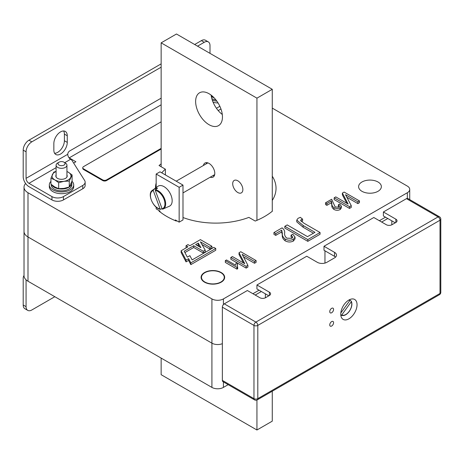 <?xml version="1.0" encoding="UTF-8"?>
<svg xmlns="http://www.w3.org/2000/svg" width="464" height="464" viewBox="0 0 464 464"><rect width="100%" height="100%" fill="white"/><g stroke="black" fill="none" stroke-linecap="round" stroke-linejoin="round"><path stroke-width="0.7" d="M272.269 108.112L407.34 186.093A8.126 4.692 180 0 1 409.724 189.411A8.126 4.692 180 0 1 407.34 192.734L223.41 298.92A8.126 4.692 180 0 1 211.915 298.92L27.991 192.734A13.549 7.824 180 0 1 24.024 187.201L24.024 231.449A13.549 7.824 0 0 0 27.991 236.976A13.549 7.824 180 0 1 24.024 231.449L24.024 275.691A13.549 7.824 0 0 0 27.991 281.225L211.915 387.411A8.126 4.692 0 0 0 223.41 387.411L228.178 384.662M27.991 192.734L27.991 236.976L211.915 343.169A8.126 4.692 0 0 0 222.36 343.679A8.126 4.692 180 0 1 211.915 343.169L27.991 236.976L27.991 281.225M361.932 191.296A11.38 6.571 180 0 1 358.602 186.65A11.38 6.571 180 0 1 365.626 180.577A11.38 6.571 180 0 1 378.027 182.004A11.38 6.571 180 0 1 381.362 186.65A11.38 6.571 180 0 1 374.332 192.717A11.38 6.571 180 0 1 361.932 191.296M204.827 281.996A11.38 6.571 180 0 1 201.498 277.35A11.38 6.571 180 0 1 208.522 271.283A11.38 6.571 180 0 1 220.922 272.704A11.38 6.571 180 0 1 224.257 277.35A11.38 6.571 180 0 1 217.227 283.423A11.38 6.571 180 0 1 204.827 281.996M256.099 260.582L254.51 261.499L242.167 254.376L247.904 265.309L246.146 266.324L230.823 257.479L232.412 256.557L244.777 263.697L239.024 252.741L240.775 251.732L256.099 260.582L256.099 262.351L254.51 263.268L243.501 256.911M247.904 265.309L247.904 267.084L246.146 268.099L230.823 259.248L230.823 257.479M243.443 262.926L239.024 254.51L239.024 252.741M235.625 265.217L236.222 262.804L237.568 263.581L237.203 265.141L237.748 268.697L236.971 269.143L225.324 262.421L225.324 260.652L226.519 259.962L235.602 265.205M237.568 263.581L237.319 266.034M291.067 235.109L292.859 234.303L295.046 237.11L295.046 238.879L293.358 241.071C290.592 242.365 287.866 242.283 285.18 240.833C282.988 239.146 282.037 237.203 282.321 235.022L281.712 231.936L275.738 235.381L273.946 234.349L273.946 232.58L282.112 227.865C284.055 229.349 284.902 231.049 284.658 232.963C284.333 234.883 285.047 236.611 286.804 238.16L291.821 238.345L292.761 237.052L291.067 235.109L291.067 236.878L292.39 237.916M338.372 204.694L339.718 204.09L341.359 206.196L341.359 207.965L340.089 209.606C338.012 210.575 335.971 210.517 333.958 209.426C332.317 208.162 331.598 206.706 331.812 205.071L331.354 202.756L326.876 205.343L325.531 204.566L325.531 202.797L331.656 199.259L335.176 206.985L338.94 207.124L339.642 206.149L338.372 204.694L338.372 206.463L339.132 206.996M359.449 200.912L357.854 201.834L345.512 194.706L351.254 205.645L349.496 206.66L334.167 197.809L335.762 196.893L348.128 204.032L342.374 193.076L344.12 192.067L359.449 200.912L359.449 202.681L357.854 203.603L346.846 197.246M351.254 205.645L351.254 207.414L349.496 208.429L334.167 199.578L334.167 197.809M346.794 203.261L342.374 194.845L342.374 193.076M302.598 219.141L301.217 219.594L300.579 220.446L303.885 223.172L320.056 232.505L307.812 239.575L284.821 226.299L287.21 224.924L307.516 236.646L314.981 232.336L303.178 225.521L296.769 220.075L298.045 218.324L300.347 217.338L302.598 219.141L302.598 220.91L301.182 221.386M320.056 232.505L320.056 234.274L307.812 241.344L284.821 228.068L284.821 226.299M313.444 233.218L303.178 227.29L296.769 221.85L296.769 220.075M73.643 163.055L75.887 161.762L69.182 157.888L161.147 104.794M24.024 187.201A13.549 7.824 180 0 1 25.624 183.506M272.269 176.198A60.285 34.806 180 0 1 276.034 188.309A60.285 34.806 180 0 1 272.269 200.419M272.269 210.981L272.461 211.091A69.09 39.892 180 0 1 255.217 221.05L248.878 217.39A60.285 34.806 180 0 1 182.99 217.523M176.761 220.771L176.279 221.05A69.09 39.892 180 0 1 159.036 211.091L159.517 210.818M155.463 188.094A60.285 34.806 180 0 1 156.165 183.013M161.745 172.834A60.285 34.806 180 0 1 165.381 169.18L159.036 165.52A69.09 39.892 180 0 1 161.147 163.867M181.134 250.769L181.134 252.538L186.052 261.864L188.604 260.391L190.843 264.631L215.748 250.253L215.748 248.484L213.834 247.376L192.119 259.91L189.886 255.67L187.328 257.143L184.202 251.21L193.714 245.717L203.296 251.244L205.21 250.142L200.419 241.843L210.001 247.376L211.915 246.268L200.419 239.633L189.886 245.717L187.966 244.609L186.052 245.717L187.966 246.819L181.134 250.769L186.052 260.095L188.604 258.622L190.843 262.862L215.748 248.484M186.052 245.717L186.052 247.486L186.435 247.706M201.956 244.499L210.001 249.145L211.915 248.037L211.915 246.268M184.916 252.567L193.714 247.486L203.296 253.013L205.21 251.911L205.21 250.142M324.957 263.082L324.957 250.804M165.381 169.18L165.381 174.934M301.217 219.594L301.217 221.363M307.812 239.575L307.812 241.344M349.496 206.66L349.496 208.429M357.854 201.834L357.854 203.603M341.359 206.196L340.089 207.837C338.012 208.806 335.971 208.748 333.958 207.657C332.317 206.393 331.598 204.937 331.812 203.302L331.354 200.987L331.354 202.756M331.354 200.987L326.876 203.574L326.876 205.343M331.812 203.302L331.812 205.071M333.958 207.657L333.958 209.426M340.089 207.837L340.089 209.606M326.876 203.574L325.531 202.797M295.046 237.11L293.358 239.302C290.592 240.596 287.866 240.514 285.18 239.064C282.988 237.371 282.037 235.434 282.321 233.247L281.712 230.167L281.712 231.936M281.712 230.167L275.738 233.612L275.738 235.381M282.321 233.247L282.321 235.022M285.18 239.064L285.18 240.833M293.358 239.302L293.358 241.071M275.738 233.612L273.946 232.58M237.748 266.928L236.971 267.374L236.971 269.143M236.971 267.374L225.324 260.652M246.146 266.324L246.146 268.099M254.51 261.499L254.51 263.268M198.279 243.078L195.634 244.609L200.929 247.666L198.279 243.078L198.279 244.853L197.165 245.497M193.714 245.717L193.714 247.486M203.296 251.244L203.296 253.013M210.001 247.376L210.001 249.145M186.052 260.095L186.052 261.864M188.604 258.622L188.604 260.391M190.843 262.862L190.843 264.631M199.392 246.784L198.279 244.853M159.999 211.868L159.999 211.091L156.165 208.881L156.165 207.147M156.165 187.578L156.165 174.035L179.156 187.311L179.156 222.152L175.322 219.942L175.322 220.655M179.156 187.311L182.99 185.095L159.999 171.825L156.165 174.035M182.99 185.095L182.99 219.942L179.156 222.152M331.661 326.024A2.709 1.566 120 0 0 333.43 323.634A2.709 1.566 120 0 0 333.019 321.465A2.709 1.566 120 0 0 331.661 321.598A2.709 1.566 120 0 0 329.892 323.988A2.709 1.566 120 0 0 330.304 326.157A2.709 1.566 120 0 0 331.661 326.024M331.661 312.748A2.709 1.566 120 0 0 333.43 310.358A2.709 1.566 120 0 0 333.019 308.189A2.709 1.566 120 0 0 331.661 308.322A2.709 1.566 120 0 0 329.892 310.712A2.709 1.566 120 0 0 330.304 312.881A2.709 1.566 120 0 0 331.661 312.748M348.905 318.832A11.513 6.647 120 0 0 356.427 308.688A11.513 6.647 120 0 0 354.664 299.46A11.513 6.647 120 0 0 348.905 300.028A11.513 6.647 120 0 0 341.382 310.172A11.513 6.647 120 0 0 343.145 319.4A11.513 6.647 120 0 0 348.905 318.832M268.818 295.823L256.94 288.968L256.94 284.983L306.756 256.227L317.295 262.305A6.774 3.909 0 0 0 326.871 262.305L334.538 257.885A6.774 3.909 0 0 0 336.522 255.119A6.774 3.909 0 0 0 334.538 252.352L324 246.268L324 250.253L334.538 256.337L334.538 252.352M395.844 222.488L395.844 219.17A4.066 2.349 0 0 1 397.033 220.829A4.066 2.349 0 0 1 395.844 222.488L392.01 224.698A4.066 2.349 0 0 1 386.263 224.698L373.81 217.512L324 246.268M395.27 222.819L383.392 215.963L383.392 211.978L406.476 198.65A2.709 1.566 120 0 1 407.833 198.517L439.443 216.769A2.709 1.566 -60 0 0 438.091 216.903L406.476 198.65M222.36 380.387A2.709 1.566 120 0 0 222.917 381.628L254.533 399.881A2.709 1.566 -60 0 1 253.97 398.64L222.36 380.387L222.36 307.162A2.709 1.566 120 0 1 224.274 303.845L247.364 290.516L259.817 297.702A4.066 2.349 0 0 0 265.565 297.702L269.393 295.493A4.066 2.349 0 0 0 270.587 293.834A4.066 2.349 0 0 0 269.393 292.175L256.94 284.983M395.844 219.17L383.392 211.978M335.576 257.108A6.774 3.909 0 0 0 334.538 256.337M237.783 180.786A7.18 4.147 -120 0 0 234.192 180.426A7.18 4.147 -120 0 0 233.09 186.18A7.18 4.147 -120 0 0 237.783 192.508A7.18 4.147 -120 0 0 241.373 192.867A7.18 4.147 -120 0 0 242.475 187.114A7.18 4.147 -120 0 0 237.783 180.786M209.044 93.728A18.966 10.95 -120 0 0 199.561 92.788A18.966 10.95 -120 0 0 196.655 107.99A18.966 10.95 -120 0 0 209.044 124.7A18.966 10.95 -120 0 0 218.527 125.64A18.966 10.95 -120 0 0 221.432 110.444A18.966 10.95 -120 0 0 209.044 93.728M211.12 95.114A18.966 10.95 -120 0 0 222.291 114.469M210.186 177.219A8.126 4.692 -120 0 0 213.109 177.097A8.126 4.692 -120 0 0 214.356 170.584A8.126 4.692 -120 0 0 209.044 163.421A8.126 4.692 -120 0 0 204.978 163.015A8.126 4.692 -120 0 0 203.412 165.486M206.677 162.638A8.126 4.692 -120 0 0 206.283 163.827M256.94 220.33L256.94 98.153L272.269 89.303L176.471 34L161.147 42.845L161.147 166.738M256.94 98.153L161.147 42.845M161.147 358.104L161.147 374.697L256.94 430L272.269 421.155L272.269 391.204M272.269 211.253L272.269 89.303M256.94 430L256.94 400.032M213.057 175.56A8.126 4.692 -120 0 0 214.281 175.81M351.329 301.258C352.507 304.187 351.828 307.562 349.288 311.396C346.567 314.876 343.911 316.181 341.318 315.317A8.909 5.145 -60 0 1 341.075 315.195L341.742 314.957A8.369 4.831 120 0 0 349.23 311.303A8.369 4.831 120 0 0 351.254 301.78L341.742 314.957M349.595 299.941L351.225 301.136L351.254 301.78L351.225 301.136M340.82 312.991L349.937 300.365A8.369 4.831 120 0 0 348.882 300.04M349.908 299.721L349.937 300.365M385.497 217.175L379.366 220.719M391.819 224.802L391.819 220.829M387.8 218.503L381.669 222.041M259.051 290.18L252.921 293.724M265.373 297.807L265.373 293.834M261.348 291.508L255.217 295.052M169.412 206.207A11.513 6.647 -120 0 0 170.688 194.503A11.513 6.647 -120 0 0 160.121 185.542A11.513 6.647 -120 0 0 157.917 186.302L152.337 190.373A10.776 6.223 60 0 1 153.433 189.834L155.481 188.349A11.043 6.374 60 0 1 156.449 188.187A11.043 6.374 60 0 1 157.499 188.245L155.452 189.724A10.776 6.223 60 0 1 164.598 198.789A10.776 6.223 60 0 1 163.09 209.003A10.776 6.223 60 0 1 162.661 209.165L169.412 206.207M160.643 209.27L160.109 208.974L153.265 190.53A10.237 5.91 -120 0 0 151.339 200.03A10.237 5.91 -120 0 0 160.109 208.974L160.643 209.27L162.046 208.643M162.661 209.165L162.127 208.87L155.289 190.426L155.452 189.724M155.881 189.416L155.481 188.349M153.433 189.834L153.265 190.53M161.147 121.829L83.549 166.628A2.709 1.566 0 0 0 82.76 167.73A2.709 1.566 0 0 0 83.549 168.838L102.712 179.899A2.709 1.566 0 0 0 106.54 179.899L161.147 148.376M82.76 167.73L82.76 168.397A2.709 1.566 0 0 0 83.549 169.505L102.712 180.566A2.709 1.566 0 0 0 106.54 180.566L161.147 149.037M214.385 284.101A11.786 6.803 180 0 1 201.092 277.455A11.786 6.803 180 0 1 211.364 270.605A11.786 6.803 180 0 1 224.663 277.455A11.786 6.803 180 0 1 214.385 284.101M211.224 95.857L213.318 97.011M213.086 102.213A12.192 7.041 0 0 0 218.068 102.979M212.315 100.201A12.192 7.041 0 0 0 216.856 101.14M215.94 99.911A10.295 5.945 180 0 1 211.839 98.646M214.037 97.724A10.295 5.945 180 0 1 211.364 96.616M60.558 131.892A9.483 5.475 120 0 0 53.853 143.509L53.853 150.145A9.483 5.475 120 0 0 55.819 154.489A9.483 5.475 120 0 0 63.127 151.943A9.483 5.475 120 0 0 67.268 142.402L67.268 135.766A9.483 5.475 120 0 0 65.302 131.422A9.483 5.475 120 0 0 60.558 131.892M64.774 162.644L70.621 159.268L71.201 159.604A2.709 1.566 0 0 1 71.827 160.179L84.657 180.519A8.126 4.692 0 0 1 85.144 182.126A8.126 4.692 0 0 1 82.766 185.443L63.435 196.603L63.435 199.92L82.766 188.761L82.766 185.443M63.435 199.92A8.126 4.692 180 0 1 51.939 199.92L51.939 196.603L28.948 183.326A4.066 2.349 60 0 1 26.071 178.35L26.071 151.803L23.2 150.145A8.126 4.692 -60 0 1 28.948 140.192L161.147 63.864M51.939 196.603A8.126 4.692 0 0 0 63.435 196.603M216.433 108.269A8.126 4.692 0 0 0 216.537 108.211L219.855 106.297M51.939 199.92L28.948 186.65A8.126 4.692 60 0 1 23.2 176.691L23.2 150.145M218.208 110.565L220.957 108.976M85.144 182.126L85.144 185.443A8.126 4.692 180 0 1 82.766 188.761M70.621 159.268A4.066 2.349 60 0 1 67.744 154.292A2.709 1.566 -60 0 1 69.658 150.974L161.147 98.153M210.001 53.354L210.001 45.617A8.126 4.692 120 0 0 208.319 41.893A8.126 4.692 120 0 0 204.253 42.294L201.382 40.635A8.126 4.692 -60 0 1 205.442 40.235L208.319 41.893M28.948 140.192L31.819 141.851L161.147 67.181M197.548 46.168L204.253 42.294M31.819 141.851A8.126 4.692 120 0 0 26.071 151.803M194.677 44.509L201.382 40.635M54.607 153.271A9.483 5.475 120 0 0 64.392 140.743L64.392 134.108A9.483 5.475 120 0 0 63.643 130.981M24.024 275.512A8.126 4.692 -120 0 0 23.2 278.458L23.2 305.005L26.071 306.663A8.126 4.692 120 0 0 27.759 310.387A8.126 4.692 120 0 0 31.819 309.987L54.816 296.711M26.083 279.844A4.066 2.349 -120 0 0 26.071 280.117L26.071 306.663M27.759 310.387L24.882 308.728A8.126 4.692 -60 0 1 23.2 305.005M66.938 175.027A5.69 3.283 180 0 1 65.54 178.35A5.69 3.283 180 0 1 57.495 178.35L57.495 178.35A5.69 3.283 180 0 1 56.098 175.027M66.938 171.477L68.225 172.156A9.483 5.475 180 0 1 70.679 177.445A9.483 5.475 180 0 1 68.225 179.899A9.483 5.475 180 0 1 63.974 181.32L58.684 182.688L58.684 188.662L63.974 188.396L69.264 187.027L72.094 180.919L72.094 174.945L69.264 181.053L69.264 187.027M66.938 171.535A9.483 5.475 180 0 1 68.225 172.156L72.094 174.945M58.684 182.688L54.81 179.899L50.941 178.217L53.778 172.109L56.098 171.384M50.941 178.217L50.941 184.191L54.81 186.98L58.684 188.662M69.264 181.053L63.974 181.32A9.483 5.475 180 0 1 54.81 179.899A9.483 5.475 180 0 1 52.357 174.609A9.483 5.475 180 0 1 56.098 171.535M71.671 182.108A10.295 5.945 180 0 1 71.816 183.106L71.816 184.875A10.295 5.945 180 0 1 61.521 190.82A10.295 5.945 180 0 1 51.22 184.875L51.22 184.428M71.816 183.106A10.295 5.945 180 0 1 62.959 188.993A10.295 5.945 180 0 1 51.626 184.759M50.941 181.378A12.192 7.041 0 0 0 49.323 184.875L49.323 186.65A12.192 7.041 0 0 0 52.896 191.626A12.192 7.041 0 0 0 66.184 193.152A12.192 7.041 0 0 0 73.712 186.65L73.712 184.875A12.192 7.041 0 0 0 71.978 181.262M49.323 184.875A12.192 7.041 0 0 0 52.896 189.857A12.192 7.041 0 0 0 66.184 191.383A12.192 7.041 0 0 0 73.712 184.875M59.183 162.116A3.521 2.036 0 0 0 59.027 162.203A3.521 2.036 0 0 0 58.957 165.033A3.521 2.036 0 0 0 63.858 165.161A3.521 2.036 0 0 0 64.009 162.203A3.521 2.036 0 0 0 59.183 162.116M64.009 162.203L65.349 162.974A5.417 3.126 180 0 1 66.938 165.19A5.417 3.126 180 0 1 65.117 167.527A5.417 3.126 180 0 1 59.293 168.043A5.417 3.126 180 0 1 56.098 165.19A5.417 3.126 180 0 1 57.687 162.974L59.027 162.203M223.41 387.411L223.41 381.913M211.915 387.411L211.915 298.92M407.34 192.734L407.34 198.389M223.41 298.92L223.41 304.575M303.178 225.521L303.178 227.29M254.533 399.881A2.709 2.709 0 0 0 257.242 399.881A2.709 1.566 -120 0 0 257.804 398.64L440.005 293.445L440.005 220.22L257.804 325.415L257.804 398.64A2.709 1.566 180 0 1 253.97 398.64L253.97 325.415A2.709 1.566 -60 0 1 255.89 322.097L224.274 303.845M222.36 307.162L253.97 325.415A2.709 1.566 180 0 0 257.804 325.415A2.709 1.566 -120 0 0 255.89 322.097L438.091 216.903A2.709 1.566 -120 0 1 440.005 220.22A2.709 1.566 180 0 0 440.8 219.112A2.709 2.709 0 0 0 439.443 216.769M269.393 295.493L269.393 292.175M440.8 292.343A2.709 1.566 180 0 1 440.005 293.445A2.709 1.566 -120 0 1 439.443 294.686A2.709 2.709 0 0 0 440.8 292.343L440.8 219.112M162.127 208.87A10.237 5.91 -120 0 0 164.053 199.369A10.237 5.91 -120 0 0 155.289 190.426M83.549 168.838L83.549 169.505M102.712 179.899L102.712 180.566M106.54 179.899L106.54 180.566M28.948 183.326L56.098 167.655M26.071 178.35L67.744 154.292M64.392 140.743L67.268 142.402M64.392 134.108L67.268 135.766M409.724 189.411L409.724 199.607M257.242 399.881L439.443 294.686M214.675 174.626L182.99 192.92M207.901 162.893L176.216 181.186M152.337 190.373C146.81 193.598 153.34 208.672 160.451 209.293M56.098 165.19L56.098 177.028M66.938 165.19L66.938 177.028"/></g></svg>
